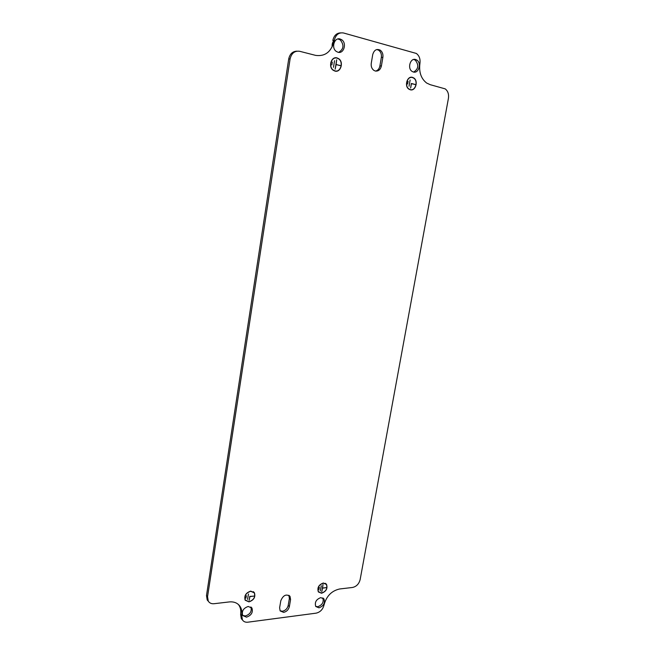 <?xml version="1.0" encoding="UTF-8"?>
<svg xmlns="http://www.w3.org/2000/svg" width="655" height="655" viewBox="0 0 655 655"><rect width="100%" height="100%" fill="white"/><g stroke="black" fill="none" stroke-linecap="round" stroke-linejoin="round"><path stroke-width="0.98" d="M334.934 71.084L333.166 70.232C327.959 66.753 331.332 56.076 337.063 57.918L338.741 58.721C343.99 62.151 340.69 72.861 334.934 71.084M335.032 57.869L335.614 57.976M337.038 58.107L338.66 58.885C343.769 62.225 340.559 72.623 334.967 70.896L333.248 70.069C328.188 66.687 331.471 56.322 337.038 58.107M335.376 70.977L334.795 71.043M321.556 593.25L318.363 591.932C317.045 587.699 318.707 584.727 323.357 582.999L326.501 584.301C327.852 588.509 326.206 591.498 321.556 593.25M323.333 583.146L326.386 584.416C327.697 588.501 326.1 591.399 321.58 593.102L318.477 591.825C317.2 587.715 318.813 584.825 323.333 583.146M283.631 612.368C286.636 611.68 288.552 609.74 289.379 606.555L290.566 599.562L290.009 596.353C286.243 593.741 283.173 595.207 280.807 600.741L279.619 607.774L280.152 610.91L283.631 612.368M280.094 610.82L282.469 611.238C285.465 610.55 287.381 608.61 288.2 605.433L289.387 598.457L288.863 595.305M375.266 71.018C378.402 71.411 380.449 69.717 381.406 65.926L382.872 57.329C383.249 54.218 382.381 51.835 380.268 50.173C376.617 48.519 374.095 50.001 372.72 54.619L371.262 63.281C370.894 66.319 371.729 68.66 373.759 70.306L375.266 71.018M375.618 71.092C377.869 70.478 379.294 68.775 379.892 65.967L381.349 57.394C381.726 54.283 380.858 51.909 378.746 50.255L376.846 49.51M415.606 59.515C410.284 57.722 407.156 68.439 412.11 71.428L413.403 72.017C418.741 73.753 421.812 63.027 416.817 60.072L415.606 59.515M413.657 72.075C418.512 68.947 419.044 64.96 415.254 60.129L413.69 59.49M320.778 597.63C316.168 599.366 314.498 602.322 315.767 606.505L318.985 607.824C323.603 606.055 325.257 603.091 323.955 598.932L320.778 597.63M315.71 606.407L317.773 606.726C322.334 605.007 324.004 602.076 322.784 597.925M340.133 38.997C334.312 37.048 330.98 48.02 336.342 51.467L337.98 52.253C343.826 54.136 347.084 43.14 341.681 39.734L340.133 38.997M338.61 52.375C343.777 49.199 344.309 45.015 340.207 39.84L337.898 38.964M334.124 40.405C332.527 42.1 331.889 44.253 332.2 46.849M248.22 606.465C243.349 608.167 241.515 611.189 242.718 615.528L246.493 617.149C251.364 615.422 253.182 612.392 251.946 608.069L248.22 606.465M242.661 615.438L245.379 615.978C250.194 614.292 252.028 611.295 250.865 606.989M250.709 591.121C245.797 592.8 243.963 595.845 245.216 600.242L248.965 601.871C253.878 600.16 255.687 597.106 254.41 592.734L250.709 591.121M248.99 601.724C253.763 600.054 255.524 597.09 254.279 592.841L250.685 591.277C245.912 592.906 244.135 595.862 245.347 600.136L248.99 601.724M412.462 77.364C407.214 75.661 404.037 86.124 408.884 89.137L410.276 89.784C415.54 91.422 418.651 80.95 413.78 77.97L412.462 77.364M410.308 89.604C415.417 91.201 418.447 81.032 413.706 78.125L412.429 77.536C407.328 75.89 404.25 86.051 408.949 88.982L410.308 89.604M409.948 89.686L410.398 89.629M290.091 58.942L207.545 596.721L208.265 601.126C209.526 603.083 211.45 603.951 214.054 603.713L229.266 601.929C234.203 601.486 237.863 603.075 240.246 606.694C241.744 609.199 242.235 612.147 241.72 615.52L242.432 619.884C243.611 621.677 245.412 622.447 247.819 622.193L316.095 613.162C320.197 612.196 322.833 609.486 324.004 605.048C326.378 596.14 331.602 590.785 339.658 588.976L352.496 587.469C356.426 586.593 358.973 583.965 360.144 579.593L448.421 98.356C448.994 94.164 447.922 91.004 445.203 88.867L430.269 84.7L426.659 83.046C421.067 78.657 418.823 72.14 419.929 63.494C420.494 59.065 419.298 55.716 416.334 53.448L343.507 32.979C338.766 32.275 335.688 34.74 334.287 40.389C331.528 51.663 325.314 56.657 315.636 55.38L299.687 51.295C294.701 50.632 291.5 53.178 290.091 58.942L288.708 59.007L206.489 595.559L207.545 596.721M331.856 64.935L332.314 62.102L331.856 64.935M340.477 65.541L336.064 64.624L335.163 69.184L336.686 59.785L336.089 64.436L339.781 65.566M333.477 67.301L334.541 60.702L333.477 67.301M335.95 71.027L335.376 71.166M334.459 58.025L335.041 58.066M208.413 601.347L207.209 599.947L206.489 595.559M288.708 59.007C289.821 53.972 292.548 51.352 296.895 51.164M334.287 40.389L332.822 40.495C333.911 35.64 336.49 33.094 340.551 32.873M242.522 620.031L241.327 618.697L240.614 614.349C241.122 610.976 240.631 608.036 239.14 605.539L238.387 604.475M410.693 77.511L410.251 77.446M410.39 89.809L410.832 89.702M318.862 589.623L319.386 587.404L318.862 589.623M326.346 587.609L322.506 588.198L321.744 591.801L323.038 584.473L322.538 588.051L326.346 587.609M320.27 590.892L321.31 585.75L320.27 590.892M249.923 596.418L254.099 596.083L249.899 596.574L249.137 600.348L249.801 596.296M247.492 599.415L248.507 594.011L247.492 599.415M245.895 598.089L246.419 595.763L245.895 598.089M411.455 83.504L415.385 84.503L411.422 83.684L410.652 88.032L411.307 83.504M409.031 86.239L410.128 80.016L409.031 86.239M407.623 84.028L408.09 81.359L407.623 84.028M414.648 84.503L415.385 84.503M288.2 605.433L289.379 606.555M379.892 65.967L381.406 65.926M381.349 57.394L382.872 57.329M289.387 598.457L290.566 599.562M240.614 614.349L241.72 615.52M244.945 599.726L245.347 600.136M253.321 591.653L254.41 592.734M250.939 607.029L251.946 608.069M340.207 39.84L341.681 39.734M322.866 597.966L323.955 598.932M415.254 60.129L416.817 60.072M378.746 50.255L380.268 50.173M288.921 595.329L290.009 596.353M207.209 599.947L208.265 601.126M239.14 605.539L240.246 606.694M241.327 618.697L242.432 619.884M325.347 583.31L326.501 584.301"/></g></svg>
